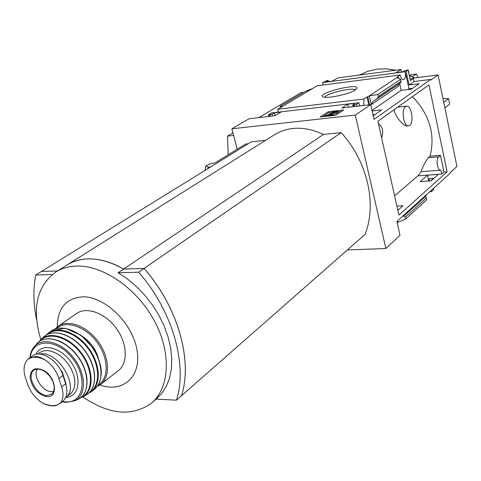 <?xml version="1.0" encoding="UTF-8"?>
<svg xmlns="http://www.w3.org/2000/svg" width="481" height="481" viewBox="0 0 481 481"><rect width="100%" height="100%" fill="white"/><g stroke="black" fill="none" stroke-linecap="round" stroke-linejoin="round"><path stroke-width="0.72" d="M421.296 171.663L417.935 175.818L394.6 195.827M412.5 96.609C429.575 114.58 435.437 134.452 430.092 156.211L428.343 157.678C425.3 160.985 420.683 171.615 421.103 171.681L440.446 170.19C437.325 170.43 435.828 158.88 438.72 156.806L440.446 155.333L443.957 172.096L441.78 174.038L417.935 175.818M394.101 109.71C394.372 114.737 402.453 125.926 407.173 126.058L408.339 125.944C403.511 126.491 401.028 109.235 405.561 106.554L406.782 106.127C411.616 105.561 414.129 122.631 409.65 125.475L408.339 125.944M438.353 174.35L427.513 175.162L420.111 181.608L431.048 180.826L438.353 174.35M397.829 210.281L402.958 205.736L396.897 206.096M447.114 171.855L398.905 215.073L377.916 121.23L428.956 84.896L447.114 171.855L443.957 172.096M430.092 156.211L440.446 155.333M407.84 89.544L409.018 88.726L412.65 88.288M372.967 114.845L374.873 114.634M400.018 235.311L396.903 221.434L450.228 173.22L450.102 172.637L456.95 166.456L438.095 74.928L430.838 80.05L430.711 79.437L373.99 119.39L370.683 104.654L355.291 115.073L385.858 248.521L400.018 235.311M431.523 190.133L431.788 191.366L430.994 191.42L430.85 190.741M428.763 180.988L427.513 175.162M426.118 195.021L426.262 195.707L425.487 196.41M430.994 191.42L430.675 190.897M409.018 88.726L405.164 71.717C405.928 76.257 405.333 78.926 403.379 79.72C401.966 79.563 400.926 77.976 400.246 74.964L397.444 76.816L398.256 76.707L367.845 96.813L369.636 104.78M405.164 71.717L322.589 82.588L326.972 80.586L328.27 80.549L326.16 81.92L332.485 81.091L337.722 77.94L400.974 69.517L396.079 72.709L402.922 71.807L404.719 70.623L408.273 69.979L406.156 71.489L409.036 84.969L419.21 83.706L411.471 89.105L401.202 90.356L399.705 83.429M398.611 78.343L398.256 76.707M433.97 178.241L429.052 178.595L429.557 180.934M406.156 71.489L405.351 71.597M398.43 209.752L397.721 209.794M368.795 104.876L367.003 96.915L363.858 98.99L363.81 105.453M372.102 110.967L381.673 109.89L373.19 115.813M367.845 96.813L367.003 96.915M355.291 115.073L231.872 128.794L249.02 118.771L274.807 115.777L281 112.055L274.374 112.837L272.096 114.195L269.348 114.911L268.584 114.857L268.795 114.58L271.573 112.933L358.237 102.82M358.213 102.718L358.862 102.748L356.499 104.311L354.226 104.99L352.705 104.99L354.984 103.343L347.781 104.191L341.955 107.991L370.683 104.654M359.59 105.94L358.862 102.748M397.396 220.989L397.685 222.288L397.198 222.733M355.146 90.049L356.908 88.378C359.313 82.239 313.852 93.993 323.617 96.988C328.036 98.755 349.296 94.09 355.146 90.049M312.704 88.468L282.69 106.319L280.152 106.331L305.201 91.486L312.704 88.468L317.226 85.78L400.246 74.964M363.858 98.99L277.687 109.295L282.69 106.319M401.202 90.356L371.981 110.45M371.278 104.593L369.312 95.839L377.946 94.486L378.385 96.471L377.531 98.256L372.643 101.744L371.278 104.593L398.725 86.003L399.05 83.941L372.643 101.744M430.711 79.437L414.033 81.536L409.036 84.969M328.313 111.718L343.681 109.957L335.642 115.236L320.154 116.973L328.313 111.718L328.589 112.873L330.152 112.698M277.687 109.295L278.102 112.163M347.426 249.916L385.858 248.521M322.589 82.588L322.955 85.035M429.858 191.636L430.826 191.576M433.507 188.336L433.634 189.688L431.788 191.366M433.309 178.289L431.541 179.858L431.637 180.309M414.033 81.536L413.389 78.499L410.365 80.561L408.147 70.172M413.221 78.523L414.369 77.958L409.373 75.138M401.888 71.946L401.461 71.795M395.881 70.196L386.195 68.813L376.695 69.198L367.676 71.308L359.403 75.054M231.872 128.794L237.205 149.23M425.06 195.977L426.31 197.974L426.701 199.777L405.615 219.041L405.2 217.178L403.751 216.131L402.844 216.065M397.685 222.288L405.615 219.041M401.503 71.994L400.974 69.517M410.179 78.908L413.389 78.499M280.152 106.331L280.477 107.636M408.285 70.028L410.365 80.561M396.909 77.603L400.715 79.269L400.926 82.491L399.05 83.941M258.778 117.635L300.95 92.725L303.703 92.37M66.552 265.253L67.587 264.604C83.279 255.712 101.972 257.185 123.659 269.035L144.096 268.434C177.91 306.716 193.019 360.78 181.499 395.737L176.443 400.18L156.157 399.104L161.796 393.362L166.294 386.327L169.51 378.132L171.362 368.933L171.777 358.934L170.731 348.352L168.224 337.434L164.31 326.431L159.061 315.608L152.603 305.219L145.088 295.52L136.7 286.748L127.639 279.1L118.128 272.757L138.624 272.21C172.637 310.756 187.921 365.115 176.443 400.18M273.978 135.053L274.94 134.452C289.382 126.154 305.573 126.142 323.515 134.427L123.659 269.035M41.456 271.452L57.455 270.965M265.536 140.356L251.359 141.805L41.462 271.434M248.184 143.765L245.665 144.017L215.272 162.74L209.013 164.255L205.94 165.921L208.081 167.166L210.666 166.937M208.081 167.166L207.744 168.741M323.515 134.427L341.179 132.624C367.64 161.538 377.164 204.527 364.977 234.487L181.499 395.737C192.995 360.804 177.886 306.74 144.072 268.452L138.624 272.21M359.584 75.03L367.767 71.296L376.695 69.198L386.105 68.831L395.695 70.22M409.421 75.379L413.979 78.006M414.369 77.958L438.095 74.928M341.179 132.624L144.096 268.434M36.598 319.709C33.333 303.89 33.045 288.979 35.72 274.982L41.432 271.452L57.425 270.983M66.522 265.271L67.562 264.622C73.383 261.111 80.068 259.199 87.608 258.886C99.14 258.531 111.153 261.917 123.635 269.053L144.072 268.452M99.94 384.98C122.992 393.338 141.979 376.485 136.929 349.621C132.341 322.817 104.587 296.14 82.498 296.831C65.957 298.244 57.564 308.237 57.305 326.809M82.858 396.939C108.977 414.634 131.668 416.847 150.938 403.571C169.643 388.636 171.843 353.276 154.359 320.851C137.013 288.378 102.982 265.001 76.275 266.089C68.693 266.366 61.989 268.266 56.151 271.783C36.73 285.912 31.62 308.501 40.807 339.55M35.72 274.982L52.213 274.537M123.635 269.053L118.128 272.757M228.186 154.786L227.519 136.099L232.942 132.9M227.519 136.099L233.61 135.45M338.029 111.796L341.474 111.406M334.499 111.472L337.921 111.321L336.664 112.157L328.168 115.133L333.195 114.598L332.395 115.121L325.114 115.939L335.582 112.103L336.033 111.802L335.582 111.766L333.712 111.983L329.906 112.837L334.499 111.472M330.17 113.961L329.906 112.837M331.601 113.468L331.415 112.668M325.222 116.402L325.114 115.939M332.503 115.584L332.395 115.121M333.399 115.482L333.195 114.598L336.934 113.324L336.664 112.157M337.945 111.424L338.191 112.488L336.934 113.324M322.685 116.691L328.589 112.873M275.066 115.62L274.374 112.837M348.478 107.233L347.781 104.191M400.715 79.269L377.946 94.486M410.059 75.493L411.213 74.717L416.408 74.044L417.857 77.513M412.385 76.768L416.408 74.044M442.965 98.563L448.551 98.557L449.681 104.1L444.871 107.828M448.551 98.557L443.722 102.243M355.2 90.019C353.036 86.965 325.559 93.554 325 97.246M378.535 124.014L378.661 124.008C382.635 126.617 383.628 131.241 381.643 137.891M441.78 174.038L440.951 170.106L440.446 170.19M61.586 386.85L58.874 378.535C56.349 370.761 51.852 364.616 45.388 360.113L40.476 357.503L35.871 356.361L29.107 358.345L27.609 359.572C23.9 363.678 23.106 369.522 25.228 377.104L27.952 385.239C30.82 392.496 35.474 398.298 41.919 402.627L44.883 404.214L52.207 405.88L55.477 405.79L59.662 403.679C63.384 399.909 64.021 394.3 61.586 386.85L65.644 383.784L62.957 375.499C58.634 360.828 41.023 349.447 32.798 355.76L32.486 355.976M59.229 404.058L62.506 401.527C66.967 397.829 68.013 391.919 65.644 383.784M65.687 383.91L65.963 383.7L65.975 384.866M59.157 367.604L62.392 372.384L65.963 383.7M39.46 352.699L43.182 350.944L47.12 350.529L51.443 351.244L55.934 353.054L60.372 355.88L64.532 359.59L68.206 363.991L71.206 368.867L73.383 373.971L74.627 379.046L74.886 383.832L74.146 388.107L72.457 391.648L69.907 394.3L65.663 397.571C80.393 387.56 57.744 349.717 39.52 354.07M101.034 384.157L118.176 370.683C128.15 363.42 127.573 343.855 116.516 328.619C105.592 313.287 87.103 306.343 76.9 313.299L76.413 313.642M98.304 357.978C95.569 348.941 90.314 341.769 82.528 336.453M37.47 368.993C32.347 375.517 42.226 391.63 51.299 391.594L53.818 391.306M356.938 106.253L356.499 104.311M433.634 189.688L433.375 188.456M205.844 166.155L205.128 170.352M333.874 112.686L333.712 111.983M335.654 112.079L335.582 111.766M272.553 116.041L272.096 114.195M270.262 116.306L269.901 114.845M269.715 116.366L269.348 114.911M328.313 81.638L328.108 80.76M353.968 106.596L353.619 105.062M354.575 106.523L354.226 104.99M401.13 81.187L378.385 96.471M400.926 82.491L377.531 98.256M425.505 196.428L403.751 216.131M426.31 197.974L405.2 217.178M428.343 157.678L438.72 156.806M58.874 378.535L62.957 375.499M97.192 386.49L100.481 384.59C110.486 377.32 109.74 357.479 98.449 341.925C87.295 326.274 68.591 319.071 58.369 326.04L55.026 328.992M98.106 385.155C109.127 378.757 108.862 358.207 97.078 342.316C85.468 326.292 65.987 319.895 56.596 328.505M90.849 391.991L88.582 393.29L90.849 391.991C101.293 385.022 100.685 364.742 89.111 348.797C77.681 332.75 58.508 325.541 48.431 333.014L51.473 330.79L65.121 328.162L80.94 335.215L92.959 347.913L97.727 356.589L100.571 365.53L101.202 369.895L101.293 374.068L99.844 381.577L98.334 384.776L96.338 387.524L93.891 389.766C103.98 382.545 103.211 362.536 91.805 346.819C80.531 331 61.67 323.725 51.473 330.79L50.866 331.217M48.431 333.014L46.008 335.167L48.431 333.014M89.658 392.255C100.667 385.708 100.24 364.923 88.282 348.785C76.491 332.521 56.836 325.902 47.306 334.457M94.24 372.264C90.885 356.144 82.041 344.077 67.701 336.063M86.628 394.757L80.05 398.202L82.96 396.885C94.054 390.692 93.873 370.136 82.101 353.944C70.497 337.632 50.926 330.724 41.372 339.057L44.511 336.201C54.371 328.168 73.912 335.131 85.516 351.437C97.282 367.628 97.523 388.167 86.628 394.757C97.457 388.185 97.084 367.682 85.359 351.551C73.797 335.311 54.341 328.234 44.511 336.201L43.146 337.409M38.775 341.859L41.372 339.057L38.775 341.853M81.061 397.42C93.35 392.183 93.741 370.671 81.301 353.914C69.066 337.013 48.479 330.952 39.815 341.125M68.404 394.27L70.07 394.179M87.019 380.357C86.622 364.845 72.481 345.556 57.834 340.536M76.954 399.873L78.397 399.212C89.706 393.524 89.761 373.07 78.018 356.932C66.456 340.668 46.904 334.006 37.765 342.706L35.822 344.865M66.3 402.375L74.771 400.823C86.171 395.562 86.406 375.312 74.759 359.313C63.306 343.187 43.885 336.76 35.113 345.689L32.167 349.729M62.5 401.533L65.578 401.93C83.73 403.547 88.215 377.657 72.306 358.05C56.788 338.107 32.035 338.347 30.363 357.461M65.897 397.39C79.185 396.999 82.413 378.03 71.308 362.452C60.492 346.687 41.095 342.574 35.81 354.413M61.604 372.035L62.073 371.693M61.917 372.739L62.392 372.384M65.482 383.285L65.837 383.02M41.919 402.627C48.888 406.367 54.798 406.716 59.662 403.679M46.934 396.584C58.772 397.997 55.97 376.509 43.308 370.208C34.434 366.738 30.062 369.624 30.201 378.866C32.804 388.798 38.378 394.703 46.934 396.584M45.388 360.113C38.246 356.457 32.317 356.271 27.609 359.572M35.071 369.534L34.554 369.793C25.457 374.134 35.967 395.586 47.096 395.544L51.978 394.029L53 392.899M274.94 134.452L67.587 264.604M205.784 166.101L205.062 170.394M67.562 264.622L56.151 271.783M157.443 398.003L152.285 402.411M431.77 180.189L431.673 179.738M268.987 116.45L268.584 114.857M328.517 81.614L328.276 80.598M353.096 106.698L352.705 104.99M356.553 88.925L356.908 88.378M397.697 107.149L406.409 106.169M29.1 358.345L32.798 355.76M76.9 313.299L58.369 326.04M100.481 384.59L97.174 386.514M93.891 389.766L90.987 391.895M62.127 401.815L65.981 402.393L74.771 400.823L78.397 399.212C89.785 393.524 90.013 373.015 78.211 356.788C66.588 340.44 46.916 333.922 37.765 342.706L35.113 345.689C32.131 348.719 30.417 352.735 29.978 357.732M37.434 354.118L39.412 352.735M35.54 368.687L35.654 369.204M55.477 405.79L50.367 405.796L44.883 404.214M34.8 369.661L37.843 368.987L42.31 370.051L45.99 372.318L50.066 376.521L52.994 381.631L54.305 386.82L53.866 391.167L52.573 393.446"/></g></svg>
